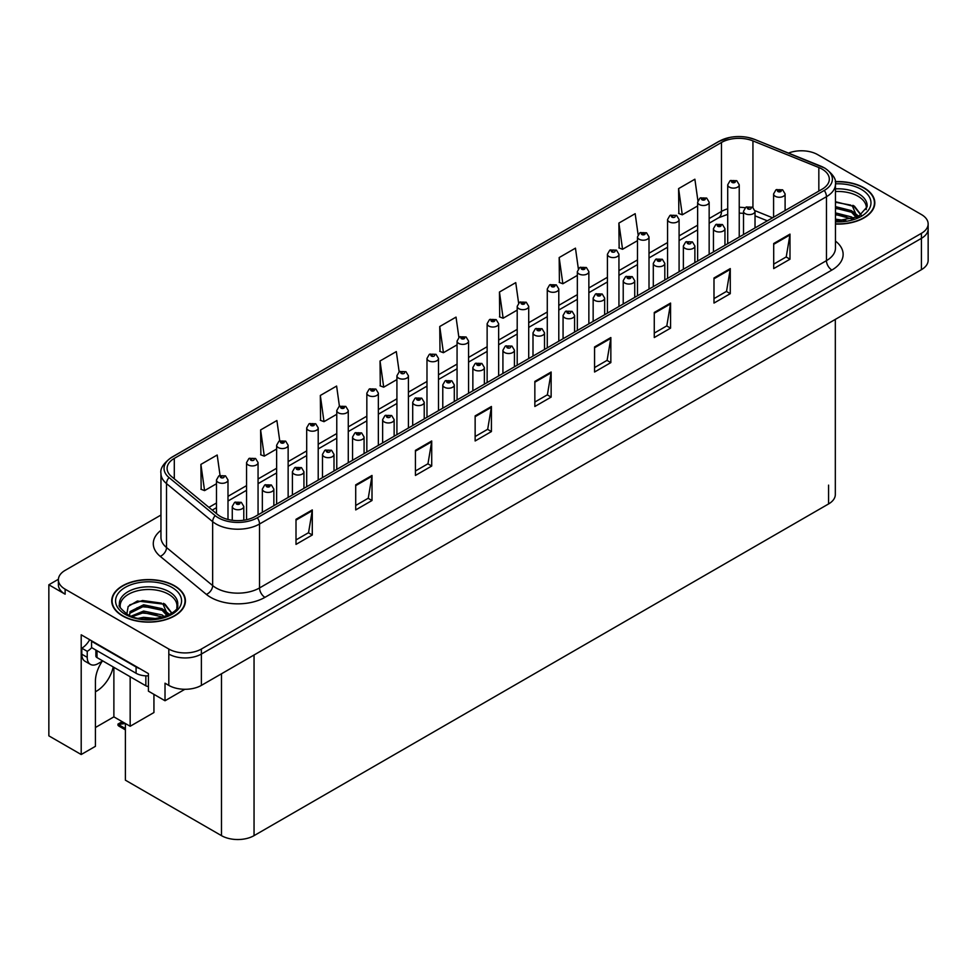 <?xml version="1.0" encoding="UTF-8"?>
<svg xmlns="http://www.w3.org/2000/svg" width="977" height="977" viewBox="0 0 977 977"><rect width="100%" height="100%" fill="white"/><g stroke="black" fill="none" stroke-linecap="round" stroke-linejoin="round"><path stroke-width="1.47" d="M102.304 661.173A24.572 14.179 120 0 0 95.428 681.128L95.428 746.318L81.201 754.525L81.201 634.806L148.406 673.605L148.406 691.154L165.015 700.753L165.015 683.192L168.813 685.39A23.033 13.299 0 0 0 201.384 685.39L921.409 269.689A23.033 13.299 0 0 0 928.15 260.285L928.15 228.948A23.033 13.299 0 0 1 921.409 238.351A23.033 13.299 0 0 0 928.15 228.948L928.15 223.941A23.033 13.299 0 0 0 921.409 214.537L817.725 154.671A23.033 13.299 0 0 0 788.488 153.084M95.428 691.753A24.572 14.179 120 0 0 96.515 691.154A24.572 14.179 120 0 0 113.222 666.961M184.873 689.286L165.015 700.753M802.312 150.788L800.566 150.788M160.961 515.05L65.129 570.373A23.033 13.299 0 0 0 58.388 579.776A23.033 13.299 0 0 0 65.129 589.18L168.813 649.033A23.033 13.299 0 0 0 201.384 649.033L201.384 654.053L921.409 238.351L201.384 654.053A23.033 13.299 0 0 1 168.813 654.053A23.033 13.299 0 0 0 201.384 654.053L201.384 685.39M58.4 579.276L48.85 584.783L48.85 735.852L81.201 754.525M48.85 584.783L65.129 594.187A23.033 13.299 0 0 1 58.388 584.783L58.388 579.776M835.323 319.394L835.323 494.533A23.033 13.299 180 0 1 828.581 503.937L254.044 835.64A23.033 13.299 180 0 1 221.474 835.64L125.386 780.171L125.386 723.505L119.145 724.336L117.997 725.325L119.145 724.958L125.386 728.561M95.428 727.511L113.882 716.862L130.161 726.265L153.939 712.538L153.939 694.354M130.161 726.265L130.161 676.743M113.882 716.862L113.882 667.34M835.457 224.063A36.845 21.274 0 0 0 874.818 202.837A36.845 21.274 0 0 0 864.022 187.804A36.845 21.274 0 0 0 835.25 181.624M174.627 585.821A36.845 21.274 0 0 0 134.472 581.205A36.845 21.274 0 0 0 111.72 600.867A36.845 21.274 0 0 0 122.516 615.913A36.845 21.274 0 0 0 162.67 620.517A36.845 21.274 0 0 0 185.422 600.867A36.845 21.274 0 0 0 174.627 585.821M822.121 169.119A24.572 14.179 180 0 1 829.314 179.145A24.572 14.179 180 0 1 822.121 189.184L255.18 516.491A24.572 14.179 180 0 1 217.688 514.598L171.549 476.556A24.572 14.179 180 0 1 167.104 468.423A24.572 14.179 180 0 1 174.297 458.396L721.478 142.483A24.572 14.179 180 0 1 752.937 140.896L818.836 167.531A24.572 14.179 180 0 1 822.121 169.119M824.295 167.861A27.637 15.962 0 0 0 820.607 166.078L754.708 139.442A27.637 15.962 0 0 0 748.064 137.464A27.637 15.962 0 0 0 729.636 137.464A27.637 15.962 0 0 0 719.304 141.225L172.123 457.138A27.637 15.962 0 0 0 169.033 477.57L215.172 515.624A27.637 15.962 0 0 0 257.354 517.749L824.295 190.43A27.637 15.962 0 0 0 824.295 167.861M296.007 519.312L296.007 544.397L312.286 534.993L312.286 509.921L296.007 519.312M296.007 539.939L308.549 532.697L312.225 510.751A6.143 3.542 -120 0 0 312.286 509.921M308.439 532.77L312.286 534.993M355.713 484.848L355.713 509.921L372.005 500.517L372.005 475.445L355.713 484.848M355.713 505.463L368.256 498.221L371.932 476.275A6.143 3.542 -120 0 0 372.005 475.445M368.146 498.294L372.005 500.517M415.433 450.373L415.433 475.445L431.712 466.041L431.712 440.969L415.433 450.373M415.433 470.999L427.975 463.757L431.651 441.799A6.143 3.542 -120 0 0 431.712 440.969M427.865 463.819L431.712 466.041M475.14 415.897L475.14 440.969L491.419 431.565L491.419 406.493L475.14 415.897M475.14 436.524L487.682 429.282L491.358 407.324A6.143 3.542 -120 0 0 491.419 406.493M487.572 429.343L491.419 431.565M773.699 243.517L773.699 268.602L789.99 259.198L789.99 234.126L773.699 243.517M773.699 264.144L786.241 256.902L789.917 234.956A6.143 3.542 -120 0 0 789.99 234.126M786.131 256.975L789.99 259.198M713.992 277.993L713.992 303.065L730.271 293.674L730.271 268.59L713.992 277.993M713.992 298.62L726.534 291.378L730.21 269.432A6.143 3.542 -120 0 0 730.271 268.59M726.424 291.439L730.271 293.674M654.272 312.469L654.272 337.541L670.564 328.138L670.564 303.065L654.272 312.469M654.272 333.096L666.815 325.854L670.491 303.908A6.143 3.542 -120 0 0 670.564 303.065M666.705 325.915L670.564 328.138M594.566 346.945L594.566 372.017L610.845 362.614L610.845 337.541L594.566 346.945M594.566 367.572L607.108 360.33L610.784 338.372A6.143 3.542 -120 0 0 610.845 337.541M606.998 360.391L610.845 362.614M534.846 381.421L534.846 406.493L551.138 397.089L551.138 372.017L534.846 381.421M534.846 402.048L547.389 394.806L551.065 372.848A6.143 3.542 -120 0 0 551.138 372.017M547.279 394.867L551.138 397.089M201.384 649.033L921.409 233.332A23.033 13.299 0 0 0 928.15 223.941M348.276 462.744L348.276 410.523A5.752 3.322 180 0 1 344.722 413.589A5.752 3.322 180 0 1 338.457 412.868A5.752 3.322 180 0 1 336.772 410.523L339.068 406.517A3.835 2.308 57.8 0 1 341.107 406.64A1.917 1.111 0 0 0 341.168 408.166A1.917 1.111 0 0 0 343.88 408.166A1.917 1.111 0 0 0 343.88 406.603A1.917 1.111 0 0 0 341.229 406.566A3.835 2.113 -117.9 0 0 339.434 406.31L336.613 386.062L320.322 395.465L320.59 420.379M279.74 440.822L276.894 420.537L260.615 429.941L260.871 454.855M220.045 475.372L217.187 455.013L200.896 464.405L201.164 489.33M518.604 303.053L515.746 282.634L499.455 292.038L499.723 316.963M578.347 268.785L575.453 248.158L559.174 257.562L559.43 282.487M638.103 234.627L635.172 213.682L618.881 223.086L619.149 248.011M697.896 200.688L694.879 179.218L678.6 188.61L678.856 213.536M399.166 371.822L396.32 351.586L380.029 360.989L380.297 385.903M458.885 337.407L456.027 317.11L439.748 326.513L440.004 351.439M439.748 326.513L443.424 352.709L457.065 344.832M443.424 352.709L439.748 351.329M499.455 292.038L503.131 318.233L517.199 310.112M503.131 318.233L499.455 316.866M559.174 257.562L562.85 283.757L577.346 275.392M562.85 283.757L559.174 282.39M618.881 223.086L622.557 249.282L637.492 240.66M622.557 249.282L618.881 247.914M678.6 188.61L682.276 214.806L697.639 205.939M682.276 214.806L678.6 213.438M380.029 360.989L383.705 387.185L396.918 379.565M383.705 387.185L380.029 385.805M320.322 395.465L323.998 421.661L336.772 414.285M323.998 421.661L320.322 420.281M260.615 429.941L264.291 456.137L276.625 449.017M264.291 456.137L260.615 454.757M200.896 464.405L204.572 490.613L216.479 483.737M204.572 490.613L200.896 489.233M227.995 519.471L227.995 479.963A5.752 3.322 180 0 1 224.429 483.041A5.752 3.322 180 0 1 218.164 482.32A5.752 3.322 180 0 1 216.479 479.963L218.775 475.97A3.835 2.308 57.8 0 1 220.814 476.08A1.917 1.111 0 0 0 220.875 477.619A1.917 1.111 0 0 0 223.586 477.619A1.917 1.111 0 0 0 223.586 476.055A1.917 1.111 0 0 0 220.936 476.019L221.718 476.507M220.936 476.019A3.835 2.113 -117.9 0 0 219.141 475.762A3.835 2.113 -117.9 0 0 218.97 475.872M221.669 477.13L220.814 476.08M221.694 477.142L221.669 476.532M123.7 722.528L121.71 722.992L121.124 722.65L122.699 721.954M243.786 520.228L243.786 506.452A5.752 3.322 180 0 1 240.232 509.518A5.752 3.322 180 0 1 233.955 508.797A5.752 3.322 180 0 1 232.27 506.452L234.565 502.459A3.835 2.308 57.8 0 1 236.617 502.569A1.917 1.111 0 0 0 236.666 504.095A1.917 1.111 0 0 0 239.389 504.095A1.917 1.111 0 0 0 239.389 502.532A1.917 1.111 0 0 0 236.727 502.496L238.791 503.314L237.484 503.631L236.617 502.569M237.509 503.643L237.509 502.984M236.727 502.496A3.835 2.113 -117.9 0 0 234.932 502.239A3.835 2.113 -117.9 0 0 234.773 502.349M237.484 503.631L237.46 503.021M122.235 721.685L117.997 724.055L117.997 725.325M117.997 724.055L119.145 724.336M258.062 514.83L258.062 462.609A5.752 3.322 180 0 1 254.508 465.675A5.752 3.322 180 0 1 248.231 464.954A5.752 3.322 180 0 1 246.546 462.609L248.842 458.604A3.835 2.308 57.8 0 1 250.894 458.726A1.917 1.111 0 0 0 250.942 460.252A1.917 1.111 0 0 0 253.666 460.252A1.917 1.111 0 0 0 253.666 458.689A1.917 1.111 0 0 0 251.004 458.653L251.785 459.141M251.004 458.653A3.835 2.113 -117.9 0 0 249.208 458.396A3.835 2.113 -117.9 0 0 249.05 458.506M251.736 459.166L250.894 458.726M288.142 497.476L288.142 445.243A5.752 3.322 180 0 1 284.576 448.309A5.752 3.322 180 0 1 278.311 447.588A5.752 3.322 180 0 1 276.625 445.243L278.921 441.25A3.835 2.308 57.8 0 1 280.961 441.36A1.917 1.111 0 0 0 281.022 442.886A1.917 1.111 0 0 0 283.733 442.886A1.917 1.111 0 0 0 283.733 441.323A1.917 1.111 0 0 0 281.083 441.286L283.147 442.105L281.84 442.422L280.961 441.36M281.865 442.434L281.865 441.787M281.083 441.286A3.835 2.113 -117.9 0 0 279.288 441.03A3.835 2.113 -117.9 0 0 279.117 441.14M318.209 480.11L318.209 427.877A5.752 3.322 180 0 1 314.655 430.955A5.752 3.322 180 0 1 308.378 430.234A5.752 3.322 180 0 1 306.693 427.877L308.988 423.884A3.835 2.308 57.8 0 1 311.04 423.994A1.917 1.111 0 0 0 311.089 425.532A1.917 1.111 0 0 0 313.812 425.532A1.917 1.111 0 0 0 313.812 423.957A1.917 1.111 0 0 0 311.15 423.933L313.214 424.751L311.907 425.056L311.04 423.994M311.15 423.933A3.835 2.113 -117.9 0 0 309.355 423.676A3.835 2.113 -117.9 0 0 309.196 423.774M273.853 505.707L273.853 489.086A5.752 3.322 180 0 1 270.299 492.164A5.752 3.322 180 0 1 264.034 491.443A5.752 3.322 180 0 1 262.349 489.086L264.645 485.093A3.835 2.308 57.8 0 1 266.684 485.203A1.917 1.111 0 0 0 266.745 486.741A1.917 1.111 0 0 0 269.457 486.741A1.917 1.111 0 0 0 269.457 485.166A1.917 1.111 0 0 0 266.806 485.142L268.87 485.948L267.564 486.265L266.684 485.203M267.588 486.277L267.588 485.63M266.806 485.142A3.835 2.113 -117.9 0 0 265.011 484.873A3.835 2.113 -117.9 0 0 264.84 484.983M303.932 488.353L303.932 471.72A5.752 3.322 180 0 1 300.379 474.798A5.752 3.322 180 0 1 294.101 474.077A5.752 3.322 180 0 1 292.416 471.72L294.712 467.727A3.835 2.308 57.8 0 1 296.764 467.836A1.917 1.111 0 0 0 296.813 469.375A1.917 1.111 0 0 0 299.536 469.375A1.917 1.111 0 0 0 299.536 467.812A1.917 1.111 0 0 0 296.874 467.775L298.938 468.594L297.631 468.899L296.764 467.836M297.655 468.923L297.655 468.264M296.874 467.775A3.835 2.113 -117.9 0 0 295.078 467.519A3.835 2.113 -117.9 0 0 294.92 467.629M297.631 468.899L297.606 468.288M334 470.987L334 454.366A5.752 3.322 180 0 1 330.446 457.431A5.752 3.322 180 0 1 324.181 456.711A5.752 3.322 180 0 1 322.495 454.366L324.791 450.373A3.835 2.308 57.8 0 1 326.831 450.482A1.917 1.111 0 0 0 326.892 452.009A1.917 1.111 0 0 0 329.603 452.009A1.917 1.111 0 0 0 329.603 450.446A1.917 1.111 0 0 0 326.953 450.409L327.735 450.898M326.953 450.409A3.835 2.113 -117.9 0 0 325.158 450.153A3.835 2.113 -117.9 0 0 324.987 450.263M327.686 451.533L326.831 450.482M327.71 451.545L327.686 450.934M364.079 453.621L364.079 437A5.752 3.322 180 0 1 360.525 440.065A5.752 3.322 180 0 1 354.248 439.345A5.752 3.322 180 0 1 352.563 437L354.859 433.006A3.835 2.308 57.8 0 1 356.91 433.116A1.917 1.111 0 0 0 356.959 434.655A1.917 1.111 0 0 0 359.683 434.655A1.917 1.111 0 0 0 359.683 433.08A1.917 1.111 0 0 0 357.02 433.043L359.084 433.861L357.777 434.179L356.91 433.116M357.802 434.191L357.802 433.544M357.02 433.043A3.835 2.113 -117.9 0 0 355.225 432.787A3.835 2.113 -117.9 0 0 355.054 432.896M357.777 434.179L357.753 433.568M102.756 660.916L98.091 663.615A15.351 8.866 -60 0 1 90.409 664.372A15.351 8.866 -60 0 1 87.234 657.338L87.234 651.329L81.799 648.191A15.351 8.866 120 0 0 89.689 639.703M91.691 647.641A15.351 8.866 -60 0 1 87.234 651.329M90.409 664.372L84.975 661.234A15.351 8.866 -60 0 1 81.799 654.211L81.799 648.191M139.552 668.5A15.351 8.866 180 0 1 136.084 666.998L91.569 641.291A15.351 8.866 0 0 0 92.033 641.059M136.084 666.998L136.084 673.263A15.351 8.866 0 0 0 148.406 675.815M91.569 641.291L91.569 647.568L136.084 673.263M835.457 191.529A28.406 16.401 180 0 1 858.05 196.267A28.406 16.401 180 0 1 866.208 209.64M857.22 217.26L852.396 206.049L835.457 201.702M835.286 181.844A36.467 21.054 180 0 1 863.753 187.963A36.467 21.054 180 0 1 874.439 202.837A36.467 21.054 180 0 1 835.457 223.843M835.457 219.141L845.874 220.607M835.457 220.704L841.307 221.095M835.457 212.876L851.541 216.943L853.776 218.665M835.457 214.439L852.408 219.117M835.457 206.611L851.541 210.678L856.927 217.407M835.457 208.174L851.541 212.241L856.45 217.615M835.457 202.251L850.784 205.097M852.494 205.891L854.484 207.026L861.03 215.099M835.457 208.516L846.925 209.994M854.875 213.548L858.465 216.638M835.457 214.793L846.925 216.259M835.457 221.058L839.438 221.181M852.848 205.292L854.484 206.245L861.177 215.001M852.665 211.472L858.917 216.405M120.33 607.657A28.406 16.401 180 0 1 136.291 591.097A28.406 16.401 180 0 1 168.655 594.285A28.406 16.401 180 0 1 176.8 607.657M167.824 615.29L163 604.079L137.391 601.014L128.17 606.473L126.839 613.971M174.358 585.98A36.467 21.054 180 0 1 185.032 600.867A36.467 21.054 180 0 1 162.524 620.322A36.467 21.054 180 0 1 122.784 615.754A36.467 21.054 180 0 1 112.099 600.867A36.467 21.054 180 0 1 134.618 581.413A36.467 21.054 180 0 1 174.358 585.98M138.649 618.27L143.607 617.33L156.479 618.624M143.155 618.942L151.911 619.113M131.248 616.121L143.607 611.052L162.145 614.973L164.368 616.695M132.445 616.572L143.607 612.628L163.012 617.134M129.514 615.376L130.026 611.578L143.607 604.787L162.145 608.695L167.519 615.425M129.44 614.973L130.026 613.141L143.607 606.351L162.145 610.271L167.055 615.632M95.88 650.047L95.88 656.031A3.835 2.21 0 0 0 97.004 657.594L145.854 685.793A3.835 2.21 0 0 0 148.406 686.44M129.66 604.934L142.532 600.513L161.388 603.114M163.098 603.92L165.076 605.044L171.634 613.116M136.927 607.865L142.532 606.778L157.517 608.012M165.467 611.565L169.058 614.667M136.927 614.13L142.532 613.043L157.517 614.277M145.146 619.113L150.031 619.198M163.44 603.31L165.076 604.262L171.781 613.019M163.269 609.489L169.51 614.423M342.011 407.714L343.061 407.067L341.987 407.702L341.107 406.64M341.229 406.566L342.011 407.055M348.276 410.523L345.797 406.408L339.434 406.31A3.835 2.113 -117.9 0 0 339.263 406.42M378.355 445.378L378.355 393.157A5.752 3.322 180 0 1 374.802 396.222A5.752 3.322 180 0 1 368.524 395.502A5.752 3.322 180 0 1 366.839 393.157L369.135 389.164A3.835 2.308 57.8 0 1 371.187 389.273A1.917 1.111 0 0 0 371.236 390.8A1.917 1.111 0 0 0 373.959 390.8A1.917 1.111 0 0 0 373.959 389.237A1.917 1.111 0 0 0 371.297 389.2L373.361 390.018L372.054 390.336L371.187 389.273M371.297 389.2A3.835 2.113 -117.9 0 0 369.501 388.944A3.835 2.113 -117.9 0 0 369.343 389.054M408.423 428.024L408.423 375.791A5.752 3.322 180 0 1 404.869 378.868A5.752 3.322 180 0 1 398.604 378.148A5.752 3.322 180 0 1 396.918 375.791L399.214 371.797A3.835 2.308 57.8 0 1 401.254 371.907A1.917 1.111 0 0 0 401.315 373.446A1.917 1.111 0 0 0 404.026 373.446A1.917 1.111 0 0 0 404.026 371.871A1.917 1.111 0 0 0 401.376 371.846L402.158 372.335M401.376 371.846A3.835 2.113 -117.9 0 0 399.581 371.578A3.835 2.113 -117.9 0 0 399.41 371.687M402.109 372.958L401.254 371.907M402.133 372.97L402.109 372.359M394.146 436.267L394.146 419.634A5.752 3.322 180 0 1 390.592 422.711A5.752 3.322 180 0 1 384.327 421.991A5.752 3.322 180 0 1 382.642 419.634L384.938 415.64A3.835 2.308 57.8 0 1 386.977 415.75A1.917 1.111 0 0 0 387.039 417.289A1.917 1.111 0 0 0 389.75 417.289A1.917 1.111 0 0 0 389.75 415.726A1.917 1.111 0 0 0 387.1 415.689L387.881 416.178M387.1 415.689A3.835 2.113 -117.9 0 0 385.304 415.433A3.835 2.113 -117.9 0 0 385.133 415.543M387.832 416.8L386.977 415.75M387.857 416.813L387.832 416.202M424.226 418.901L424.226 402.28A5.752 3.322 180 0 1 420.672 405.345A5.752 3.322 180 0 1 414.395 404.625A5.752 3.322 180 0 1 412.709 402.28L415.005 398.274A3.835 2.308 57.8 0 1 417.057 398.396A1.917 1.111 0 0 0 417.106 399.923A1.917 1.111 0 0 0 419.829 399.923A1.917 1.111 0 0 0 419.829 398.36A1.917 1.111 0 0 0 417.167 398.323L419.231 399.141L417.924 399.459L417.057 398.396M417.948 399.471L417.948 398.811M417.167 398.323A3.835 2.113 -117.9 0 0 415.372 398.066A3.835 2.113 -117.9 0 0 415.201 398.176M417.924 399.459L417.9 398.836M454.293 401.535L454.293 384.914A5.752 3.322 180 0 1 450.739 387.979A5.752 3.322 180 0 1 444.474 387.258A5.752 3.322 180 0 1 442.776 384.914L445.085 380.92A3.835 2.308 57.8 0 1 447.124 381.03A1.917 1.111 0 0 0 447.185 382.557A1.917 1.111 0 0 0 449.896 382.557A1.917 1.111 0 0 0 449.896 380.993A1.917 1.111 0 0 0 447.246 380.957L449.31 381.775L448.003 382.092L447.124 381.03M448.016 382.105L448.016 381.457M447.246 380.957A3.835 2.113 -117.9 0 0 445.451 380.7A3.835 2.113 -117.9 0 0 445.28 380.81M438.502 410.658L438.502 358.425A5.752 3.322 180 0 1 434.948 361.502A5.752 3.322 180 0 1 428.671 360.782A5.752 3.322 180 0 1 426.986 358.425L429.282 354.431A3.835 2.308 57.8 0 1 431.333 354.541A1.917 1.111 0 0 0 431.382 356.08A1.917 1.111 0 0 0 434.106 356.08A1.917 1.111 0 0 0 434.106 354.517A1.917 1.111 0 0 0 431.443 354.48L432.225 354.969M431.443 354.48A3.835 2.113 -117.9 0 0 429.648 354.224A3.835 2.113 -117.9 0 0 429.477 354.333M432.176 355.591L431.333 354.541M432.2 355.604L432.176 354.993M468.569 393.291L468.569 341.071A5.752 3.322 180 0 1 465.015 344.136A5.752 3.322 180 0 1 458.75 343.415A5.752 3.322 180 0 1 457.065 341.071L459.361 337.077A3.835 2.308 57.8 0 1 461.4 337.187A1.917 1.111 0 0 0 461.462 338.714A1.917 1.111 0 0 0 464.173 338.714A1.917 1.111 0 0 0 464.173 337.15A1.917 1.111 0 0 0 461.523 337.114L463.587 337.932L462.28 338.25L461.4 337.187M462.292 338.262L462.292 337.602M461.523 337.114A3.835 2.113 -117.9 0 0 459.727 336.857A3.835 2.113 -117.9 0 0 459.556 336.967M498.649 375.937L498.649 323.705A5.752 3.322 180 0 1 495.095 326.77A5.752 3.322 180 0 1 488.818 326.049A5.752 3.322 180 0 1 487.132 323.705L489.428 319.711A3.835 2.308 57.8 0 1 491.48 319.821A1.917 1.111 0 0 0 491.529 321.36A1.917 1.111 0 0 0 494.252 321.36A1.917 1.111 0 0 0 494.252 319.784A1.917 1.111 0 0 0 491.59 319.748L493.654 320.566L492.347 320.883L491.48 319.821M491.59 319.748A3.835 2.113 -117.9 0 0 489.795 319.491A3.835 2.113 -117.9 0 0 489.624 319.601M528.716 358.571L528.716 306.338A5.752 3.322 180 0 1 525.162 309.416A5.752 3.322 180 0 1 518.897 308.695A5.752 3.322 180 0 1 517.199 306.338L519.508 302.345A3.835 2.308 57.8 0 1 521.547 302.455A1.917 1.111 0 0 0 521.608 303.994A1.917 1.111 0 0 0 524.319 303.994A1.917 1.111 0 0 0 524.319 302.43A1.917 1.111 0 0 0 521.669 302.394L523.733 303.212L522.414 303.517L521.547 302.455M522.439 303.529L522.439 302.882M521.669 302.394A3.835 2.113 -117.9 0 0 519.874 302.137A3.835 2.113 -117.9 0 0 519.703 302.247M558.795 341.205L558.795 288.984A5.752 3.322 180 0 1 555.241 292.05A5.752 3.322 180 0 1 548.964 291.329A5.752 3.322 180 0 1 547.279 288.984L549.575 284.979A3.835 2.308 57.8 0 1 551.626 285.101A1.917 1.111 0 0 0 551.675 286.627A1.917 1.111 0 0 0 554.399 286.627A1.917 1.111 0 0 0 554.399 285.064A1.917 1.111 0 0 0 551.736 285.028L553.8 285.846L552.493 286.163L551.626 285.101M551.736 285.028A3.835 2.113 -117.9 0 0 549.941 284.771A3.835 2.113 -117.9 0 0 549.77 284.881M484.372 384.181L484.372 367.547A5.752 3.322 180 0 1 480.818 370.625A5.752 3.322 180 0 1 474.541 369.904A5.752 3.322 180 0 1 472.856 367.547L475.152 363.554A3.835 2.308 57.8 0 1 477.203 363.664A1.917 1.111 0 0 0 477.252 365.203A1.917 1.111 0 0 0 479.976 365.203A1.917 1.111 0 0 0 479.976 363.627A1.917 1.111 0 0 0 477.313 363.603L479.377 364.421L478.071 364.726L477.203 363.664M478.095 364.739L478.095 364.091M477.313 363.603A3.835 2.113 -117.9 0 0 475.518 363.334A3.835 2.113 -117.9 0 0 475.347 363.444M478.071 364.726L478.046 364.116M514.439 366.815L514.439 350.193A5.752 3.322 180 0 1 510.886 353.259A5.752 3.322 180 0 1 504.62 352.538A5.752 3.322 180 0 1 502.923 350.193L505.231 346.188A3.835 2.308 57.8 0 1 507.271 346.31A1.917 1.111 0 0 0 507.332 347.836A1.917 1.111 0 0 0 510.043 347.836A1.917 1.111 0 0 0 510.043 346.273A1.917 1.111 0 0 0 507.393 346.237L508.162 346.725M507.393 346.237A3.835 2.113 -117.9 0 0 505.597 345.98A3.835 2.113 -117.9 0 0 505.427 346.09M508.125 347.348L507.271 346.31M508.138 347.372L508.125 346.75M544.519 349.448L544.519 332.827A5.752 3.322 180 0 1 540.965 335.893A5.752 3.322 180 0 1 534.688 335.172A5.752 3.322 180 0 1 533.002 332.827L535.298 328.834A3.835 2.308 57.8 0 1 537.35 328.944A1.917 1.111 0 0 0 537.399 330.47A1.917 1.111 0 0 0 540.122 330.47A1.917 1.111 0 0 0 540.122 328.907A1.917 1.111 0 0 0 537.46 328.87L539.524 329.689L538.217 330.006L537.35 328.944M538.242 330.018L538.242 329.359M537.46 328.87A3.835 2.113 -117.9 0 0 535.665 328.614A3.835 2.113 -117.9 0 0 535.494 328.724M538.217 330.006L538.193 329.396M574.586 332.082L574.586 315.461A5.752 3.322 180 0 1 571.032 318.539A5.752 3.322 180 0 1 564.767 317.818A5.752 3.322 180 0 1 563.07 315.461L565.365 311.468A3.835 2.308 57.8 0 1 567.417 311.578A1.917 1.111 0 0 0 567.478 313.116A1.917 1.111 0 0 0 570.189 313.116A1.917 1.111 0 0 0 570.189 311.541A1.917 1.111 0 0 0 567.539 311.516L568.309 312.005M567.539 311.516A3.835 2.113 -117.9 0 0 565.744 311.248A3.835 2.113 -117.9 0 0 565.573 311.358M568.272 312.628L567.417 311.578M568.284 312.64L568.272 312.029M604.665 314.728L604.665 298.095A5.752 3.322 180 0 1 601.111 301.172A5.752 3.322 180 0 1 594.834 300.452A5.752 3.322 180 0 1 593.149 298.095L595.445 294.101A3.835 2.308 57.8 0 1 597.497 294.211A1.917 1.111 0 0 0 597.545 295.75A1.917 1.111 0 0 0 600.269 295.75A1.917 1.111 0 0 0 600.269 294.187A1.917 1.111 0 0 0 597.606 294.15L599.67 294.969L598.364 295.274L597.497 294.211M598.388 295.298L598.388 294.639M597.606 294.15A3.835 2.113 -117.9 0 0 595.811 293.894A3.835 2.113 -117.9 0 0 595.64 294.004M588.862 323.851L588.862 271.618A5.752 3.322 180 0 1 585.308 274.684A5.752 3.322 180 0 1 579.043 273.963A5.752 3.322 180 0 1 577.346 271.618L579.642 267.625A3.835 2.308 57.8 0 1 581.694 267.735A1.917 1.111 0 0 0 581.755 269.261A1.917 1.111 0 0 0 584.466 269.261A1.917 1.111 0 0 0 584.466 267.698A1.917 1.111 0 0 0 581.816 267.661L583.88 268.48L582.561 268.797L581.694 267.735M582.585 268.809L582.585 268.162M581.816 267.661A3.835 2.113 -117.9 0 0 580.02 267.405A3.835 2.113 -117.9 0 0 579.85 267.515M582.561 268.797L582.548 268.186M618.942 306.485L618.942 254.252A5.752 3.322 180 0 1 615.388 257.33A5.752 3.322 180 0 1 609.111 256.609A5.752 3.322 180 0 1 607.425 254.252L609.721 250.259A3.835 2.308 57.8 0 1 611.773 250.368A1.917 1.111 0 0 0 611.822 251.907A1.917 1.111 0 0 0 614.545 251.907A1.917 1.111 0 0 0 614.545 250.332A1.917 1.111 0 0 0 611.883 250.307L612.664 250.796M611.883 250.307A3.835 2.113 -117.9 0 0 610.088 250.039A3.835 2.113 -117.9 0 0 609.917 250.149M612.616 251.419L611.773 250.368M612.64 251.431L612.616 250.82M649.009 289.119L649.009 236.898A5.752 3.322 180 0 1 645.455 239.963A5.752 3.322 180 0 1 639.19 239.243A5.752 3.322 180 0 1 637.492 236.898L639.788 232.892A3.835 2.308 57.8 0 1 641.84 233.014A1.917 1.111 0 0 0 641.901 234.541A1.917 1.111 0 0 0 644.612 234.541A1.917 1.111 0 0 0 644.612 232.978A1.917 1.111 0 0 0 641.962 232.941L644.026 233.759L642.707 234.077L641.84 233.014M642.732 234.089L642.732 233.43M641.962 232.941A3.835 2.113 -117.9 0 0 640.167 232.685A3.835 2.113 -117.9 0 0 639.996 232.795M642.707 234.077L642.695 233.454M679.088 271.753L679.088 219.532A5.752 3.322 180 0 1 675.534 222.597A5.752 3.322 180 0 1 669.257 221.877A5.752 3.322 180 0 1 667.572 219.532L669.868 215.538A3.835 2.308 57.8 0 1 671.92 215.648A1.917 1.111 0 0 0 671.968 217.175A1.917 1.111 0 0 0 674.68 217.175A1.917 1.111 0 0 0 674.68 215.612A1.917 1.111 0 0 0 672.029 215.575L672.811 216.064M672.029 215.575A3.835 2.113 -117.9 0 0 670.234 215.319A3.835 2.113 -117.9 0 0 670.063 215.428M672.762 216.1L671.92 215.648M709.155 254.399L709.155 202.166A5.752 3.322 180 0 1 705.602 205.243A5.752 3.322 180 0 1 699.324 204.523A5.752 3.322 180 0 1 697.639 202.166L699.935 198.172A3.835 2.308 57.8 0 1 701.987 198.282A1.917 1.111 0 0 0 702.048 199.821A1.917 1.111 0 0 0 704.759 199.821A1.917 1.111 0 0 0 704.759 198.246A1.917 1.111 0 0 0 702.109 198.221L704.173 199.027L702.854 199.345L701.987 198.282M702.878 199.357L702.878 198.71M702.109 198.221A3.835 2.113 -117.9 0 0 700.314 197.952A3.835 2.113 -117.9 0 0 700.143 198.062M739.235 237.032L739.235 184.8A5.752 3.322 180 0 1 735.681 187.877A5.752 3.322 180 0 1 729.404 187.157A5.752 3.322 180 0 1 727.718 184.8L730.014 180.806A3.835 2.308 57.8 0 1 732.054 180.916A1.917 1.111 0 0 0 732.115 182.455A1.917 1.111 0 0 0 734.826 182.455A1.917 1.111 0 0 0 734.826 180.892A1.917 1.111 0 0 0 732.176 180.855L734.24 181.673L732.933 181.978L732.054 180.916M732.176 180.855A3.835 2.113 -117.9 0 0 730.381 180.598A3.835 2.113 -117.9 0 0 730.21 180.708M634.732 297.362L634.732 280.741A5.752 3.322 180 0 1 631.179 283.806A5.752 3.322 180 0 1 624.901 283.086A5.752 3.322 180 0 1 623.216 280.741L625.512 276.735A3.835 2.308 57.8 0 1 627.564 276.857A1.917 1.111 0 0 0 627.625 278.384A1.917 1.111 0 0 0 630.336 278.384A1.917 1.111 0 0 0 630.336 276.821A1.917 1.111 0 0 0 627.686 276.784L629.75 277.602L628.431 277.92L627.564 276.857M628.455 277.932L628.455 277.273M627.686 276.784A3.835 2.113 -117.9 0 0 625.891 276.528A3.835 2.113 -117.9 0 0 625.72 276.638M664.812 279.996L664.812 263.375A5.752 3.322 180 0 1 661.258 266.44A5.752 3.322 180 0 1 654.981 265.72A5.752 3.322 180 0 1 653.295 263.375L655.591 259.381A3.835 2.308 57.8 0 1 657.631 259.491A1.917 1.111 0 0 0 657.692 261.03A1.917 1.111 0 0 0 660.403 261.03A1.917 1.111 0 0 0 660.403 259.455A1.917 1.111 0 0 0 657.753 259.418L659.817 260.236L658.51 260.554L657.631 259.491M658.535 260.566L658.535 259.919M657.753 259.418A3.835 2.113 -117.9 0 0 655.958 259.161A3.835 2.113 -117.9 0 0 655.787 259.271M658.51 260.554L658.486 259.943M694.879 262.642L694.879 246.009A5.752 3.322 180 0 1 691.325 249.086A5.752 3.322 180 0 1 685.048 248.366A5.752 3.322 180 0 1 683.363 246.009L685.659 242.015A3.835 2.308 57.8 0 1 687.71 242.125A1.917 1.111 0 0 0 687.771 243.664A1.917 1.111 0 0 0 690.483 243.664A1.917 1.111 0 0 0 690.483 242.088A1.917 1.111 0 0 0 687.832 242.064L688.602 242.552M687.832 242.064A3.835 2.113 -117.9 0 0 686.037 241.807A3.835 2.113 -117.9 0 0 685.866 241.905M688.553 243.175L687.71 242.125M688.577 243.188L688.553 242.577M724.958 245.276L724.958 228.655A5.752 3.322 180 0 1 721.405 231.72A5.752 3.322 180 0 1 715.127 230.999A5.752 3.322 180 0 1 713.442 228.655L715.738 224.649A3.835 2.308 57.8 0 1 717.777 224.771A1.917 1.111 0 0 0 717.839 226.298A1.917 1.111 0 0 0 720.55 226.298A1.917 1.111 0 0 0 720.55 224.734A1.917 1.111 0 0 0 717.9 224.698L719.964 225.516L718.657 225.834L717.777 224.771M718.681 225.846L718.681 225.186M717.9 224.698A3.835 2.113 -117.9 0 0 716.104 224.441A3.835 2.113 -117.9 0 0 715.933 224.551M718.657 225.834L718.632 225.211M755.026 227.91L755.026 211.288A5.752 3.322 180 0 1 751.472 214.354A5.752 3.322 180 0 1 745.195 213.633A5.752 3.322 180 0 1 743.509 211.288L745.805 207.295A3.835 2.308 57.8 0 1 747.857 207.405A1.917 1.111 0 0 0 747.918 208.931A1.917 1.111 0 0 0 750.629 208.931A1.917 1.111 0 0 0 750.629 207.368A1.917 1.111 0 0 0 747.979 207.332L748.748 207.82M747.979 207.332A3.835 2.113 -117.9 0 0 746.184 207.075A3.835 2.113 -117.9 0 0 746.013 207.185M748.7 208.455L747.857 207.405M748.724 208.467L748.7 207.857M785.105 210.556L785.105 193.922A5.752 3.322 180 0 1 781.551 197A5.752 3.322 180 0 1 775.274 196.279A5.752 3.322 180 0 1 773.589 193.922L775.885 189.929A3.835 2.308 57.8 0 1 777.924 190.039A1.917 1.111 0 0 0 777.985 191.577A1.917 1.111 0 0 0 780.696 191.577A1.917 1.111 0 0 0 780.696 190.002A1.917 1.111 0 0 0 778.046 189.978L780.11 190.796L778.803 191.101L777.924 190.039M778.828 191.113L778.828 190.466M778.046 189.978A3.835 2.113 -117.9 0 0 776.251 189.709A3.835 2.113 -117.9 0 0 776.08 189.819M921.409 269.689L921.409 233.332M168.813 685.39L168.813 649.033M254.044 835.64L254.044 654.993M828.581 503.937L828.581 485.129M221.474 835.64L221.474 673.8M835.457 241.075A38.384 22.166 180 0 1 831.891 270.043L264.95 597.35A7.682 4.433 60 0 1 259.528 587.959L826.457 260.639A30.702 17.733 0 0 0 835.457 248.097L835.457 184.165A30.702 17.733 180 0 1 826.457 196.695A7.682 4.433 -120 0 0 824.295 190.43M264.95 597.35A38.384 22.166 180 0 1 210.666 597.35A38.384 22.166 180 0 1 206.367 594.395L160.228 556.353A38.384 22.166 180 0 1 160.961 530.34M216.1 587.959A30.702 17.733 0 0 0 259.528 587.959L259.528 524.014A30.702 17.733 180 0 1 212.656 521.657L166.517 483.603A30.702 17.733 180 0 1 160.961 473.442L160.961 537.374A30.702 17.733 0 0 0 166.517 547.535L212.656 585.589A30.702 17.733 0 0 0 216.1 587.959M729.636 137.464L718.73 141.47A7.682 4.433 60 0 1 719.304 141.225M172.123 457.138A7.682 4.433 -120 0 0 171.549 457.383C163.538 463.171 160.008 468.52 160.961 473.442M169.033 477.57A7.682 5.129 129.5 0 0 166.517 483.603L166.517 547.535A7.682 5.129 -50.5 0 1 160.228 556.353M215.172 515.624A7.682 5.129 129.5 0 0 212.656 521.657L212.656 585.589A7.682 5.129 -50.5 0 1 206.367 594.395M257.354 517.749A7.682 4.433 60 0 1 259.528 524.014L826.457 196.695L826.457 260.639A7.682 4.433 60 0 0 831.891 270.043M65.129 589.18L65.129 594.187M174.297 458.396L174.297 478.828M818.836 167.531L818.836 191.077M752.937 140.896L752.937 207.429M772.575 217.786L754.989 210.666M745.182 207.759A24.572 14.179 0 0 0 739.235 207.283M727.718 208.822A24.572 14.179 0 0 0 721.478 211.435L709.155 218.543M721.478 142.483L721.478 211.435A13.812 7.975 60 0 1 718.62 217.761L709.155 223.22M697.639 225.186L679.088 235.909M667.572 242.552L649.009 253.263M637.492 259.919L618.942 270.629M607.425 277.285L588.862 287.995M577.346 294.639L558.795 305.361M547.279 312.005L528.716 322.715M517.199 329.371L498.649 340.081M487.132 346.725L468.569 357.448M457.065 364.091L438.502 374.802M426.986 381.457L408.423 392.168M396.918 398.811L378.355 409.534M366.839 416.178L348.276 426.888M336.772 433.544L318.209 444.254M306.693 450.91L288.142 461.62M276.625 468.264L258.062 478.986M246.546 485.63L227.995 496.34M216.479 502.996L208.907 507.356M767.311 220.814L755.685 216.112A13.812 6.473 -68 0 1 755.026 215.746M534.846 382.215L551.065 372.848M594.566 347.739L610.784 338.372M654.272 313.263L670.491 303.908M713.992 278.787L730.21 269.432M773.699 244.323L789.917 234.956M475.14 416.69L491.358 407.324M415.433 451.166L431.651 441.799M355.713 485.642L371.932 476.275M296.007 520.118L312.225 510.751M87.234 657.338L81.799 654.211M835.457 188.866A29.188 16.853 180 0 1 858.612 193.739A29.188 16.853 180 0 1 867.087 206.868L858.319 216.723L835.457 221.144M835.457 183.835A33.01 19.064 180 0 1 861.311 189.367A33.01 19.064 180 0 1 867.967 210.8A33.01 19.064 180 0 1 835.457 221.852M119.45 604.897A29.188 16.853 180 0 1 136.438 588.349A29.188 16.853 180 0 1 169.216 591.769A29.188 16.853 180 0 1 177.68 604.897C180.354 614.753 144.12 625.866 127.144 614.154C120.598 608.647 118.034 605.569 119.45 604.897M171.915 587.385A33.01 19.064 180 0 1 171.915 614.338A33.01 19.064 180 0 1 125.227 614.338A33.01 19.064 180 0 1 125.227 587.385A33.01 19.064 180 0 1 171.915 587.385M145.854 685.793L145.854 675.84M97.004 657.594L97.004 650.694M835.457 184.165C836.495 179.389 832.966 174.04 824.869 168.117L754.94 139.516L748.064 137.464M718.73 141.47L171.549 457.383M755.685 216.112L755.026 215.856M743.509 213.328L739.235 213.12M727.718 214.342L718.62 217.761M697.639 229.864L679.088 240.574M667.572 247.23L649.009 257.94M637.492 264.584L618.942 275.306M607.425 281.95L588.862 292.673M577.346 299.316L558.795 310.027M547.279 316.682L528.716 327.393M517.199 334.036L498.649 344.759M487.132 351.402L468.569 362.113M457.065 368.769L438.502 379.479M426.986 386.123L408.423 396.845M396.918 403.489L378.355 414.199M366.839 420.855L348.276 431.565M336.772 438.221L318.209 448.932M306.693 455.575L288.142 466.298M276.625 472.941L258.062 483.652M246.546 490.307L227.995 501.018M216.479 507.661L212.241 510.116M227.995 479.963L225.504 475.86L219.141 475.762M216.479 513.597L216.479 479.963M243.786 506.452L241.307 502.337L234.932 502.239M232.27 520.289L232.27 506.452M125.386 729.856L118.571 725.923M258.062 462.609L255.583 458.494L249.208 458.396M246.546 519.727L246.546 462.609M288.142 445.243L285.65 441.14L279.288 441.03M276.625 504.12L276.625 445.243M318.209 427.877L315.73 423.774L309.355 423.676M306.693 486.754L306.693 427.877M273.853 489.086L271.374 484.983L265.011 484.873M262.349 512.363L262.349 489.086M303.932 471.72L301.453 467.617L295.078 467.519M292.416 494.997L292.416 471.72M334 454.366L331.521 450.25L325.158 450.153M322.495 477.631L322.495 454.366M364.079 437L361.6 432.896L355.225 432.787M352.563 460.277L352.563 437M874.439 202.837L874.439 205.903M185.032 600.867L185.032 603.933M112.099 600.867L112.099 603.933M336.772 469.4L336.772 410.523M378.355 393.157L375.876 389.041L369.501 388.944M366.839 452.033L366.839 393.157M408.423 375.791L405.943 371.687L399.581 371.578M396.918 434.667L396.918 375.791M394.146 419.634L391.667 415.53L385.304 415.433M382.642 442.911L382.642 419.634M424.226 402.28L421.746 398.164L415.372 398.066M412.709 425.545L412.709 402.28M454.293 384.914L451.814 380.81L445.451 380.7M442.776 408.191L442.776 384.914M438.502 358.425L436.023 354.321L429.648 354.224M426.986 417.301L426.986 358.425M468.569 341.071L466.09 336.955L459.727 336.857M457.065 399.947L457.065 341.071M498.649 323.705L496.169 319.601L489.795 319.491M487.132 382.581L487.132 323.705M528.716 306.338L526.237 302.235L519.874 302.137M517.199 365.215L517.199 306.338M558.795 288.984L556.316 284.869L549.941 284.771M547.279 347.861L547.279 288.984M484.372 367.547L481.893 363.444L475.518 363.334M472.856 390.824L472.856 367.547M514.439 350.193L511.96 346.078L505.597 345.98M502.923 373.458L502.923 350.193M544.519 332.827L542.04 328.712L535.665 328.614M533.002 356.104L533.002 332.827M574.586 315.461L572.107 311.358L565.744 311.248M563.07 338.738L563.07 315.461M604.665 298.095L602.186 293.992L595.811 293.894M593.149 321.372L593.149 298.095M588.862 271.618L586.383 267.515L580.02 267.405M577.346 330.495L577.346 271.618M618.942 254.252L616.463 250.149L610.088 250.039M607.425 313.128L607.425 254.252M649.009 236.898L646.53 232.782L640.167 232.685M637.492 295.775L637.492 236.898M679.088 219.532L676.609 215.416L670.234 215.319M667.572 278.408L667.572 219.532M709.155 202.166L706.676 198.062L700.314 197.952M697.639 261.042L697.639 202.166M739.235 184.8L736.756 180.696L730.381 180.598M727.718 243.676L727.718 184.8M634.732 280.741L632.253 276.625L625.891 276.528M623.216 304.006L623.216 280.741M664.812 263.375L662.333 259.271L655.958 259.161M653.295 286.652L653.295 263.375M694.879 246.009L692.4 241.905L686.037 241.807M683.363 269.286L683.363 246.009M724.958 228.655L722.479 224.539L716.104 224.441M713.442 251.919L713.442 228.655M755.026 211.288L752.546 207.185L746.184 207.075M743.509 234.565L743.509 211.288M785.105 193.922L782.626 189.819L776.251 189.709M773.589 217.199L773.589 193.922"/></g></svg>
